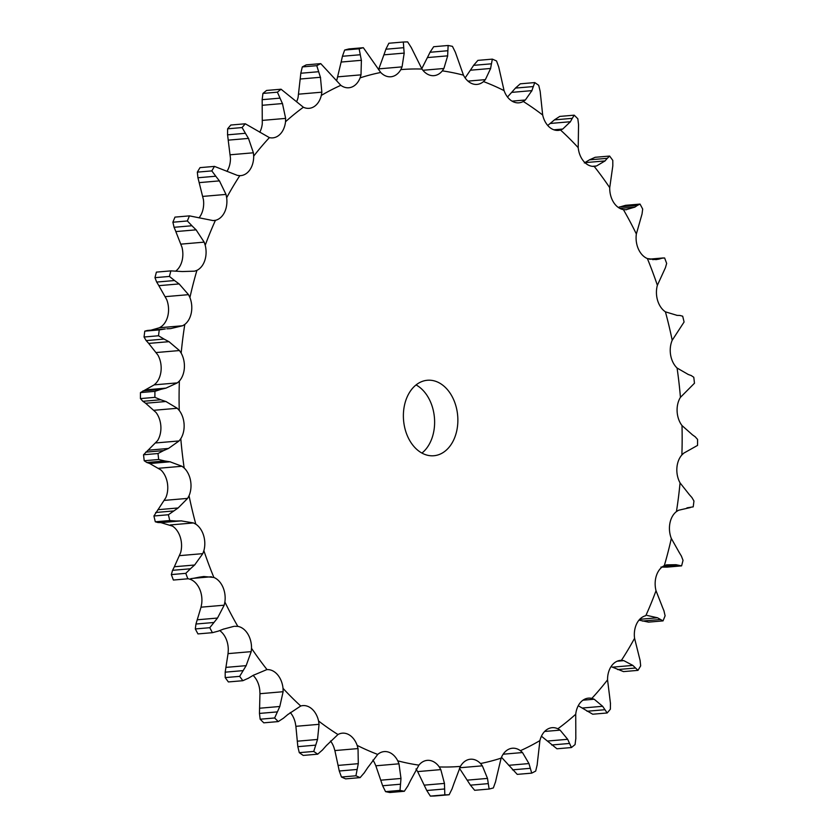 <?xml version="1.0" encoding="UTF-8"?>
<svg xmlns="http://www.w3.org/2000/svg" width="838" height="838" viewBox="0 0 838 838"><rect width="100%" height="100%" fill="white"/><g stroke="black" fill="none" stroke-linecap="round" stroke-linejoin="round"><path stroke-width="1.26" d="M169.768 520.545L155.302 521.791L158.047 522.535L175.917 520.995L169.768 520.545A377.173 270.402 -94.9 0 1 168.386 514.741L153.92 515.988L165.798 497.73A20.384 14.613 -94.9 0 0 167.349 482.814A20.384 14.613 -94.9 0 0 160.927 469.982L149.751 463.54L170.03 461.801L181.972 466.263L158.811 468.253M181.72 520.89L175.362 521.006M157.785 522.514L161.252 522.65M155.302 521.791A377.173 270.402 -94.9 0 1 153.92 515.988M195.809 524.159A349.656 250.677 -94.9 0 1 189.042 495.74A20.384 14.613 -94.9 0 0 190.582 480.823A20.384 14.613 -94.9 0 0 184.171 467.992A349.656 250.677 -94.9 0 1 180.799 438.672A20.384 14.613 -94.9 0 0 184.109 424.457A20.384 14.613 -94.9 0 0 179.248 410.452A349.656 250.677 -94.9 0 1 179.374 381.039A20.384 14.613 -94.9 0 0 184.36 367.913A20.384 14.613 -94.9 0 0 181.176 353.112A349.656 250.677 -94.9 0 1 184.8 324.421A20.384 14.613 -94.9 0 0 191.326 312.731A20.384 14.613 -94.9 0 0 189.912 297.553A349.656 250.677 -94.9 0 1 196.93 270.349A20.384 14.613 -94.9 0 0 204.818 260.429A20.384 14.613 -94.9 0 0 205.216 245.272A349.656 250.677 -94.9 0 1 215.439 220.31A20.384 14.613 -94.9 0 0 224.469 212.423A20.384 14.613 -94.9 0 0 226.669 197.716A349.656 250.677 -94.9 0 1 239.815 175.655A20.384 14.613 -94.9 0 0 240.768 175.624A20.384 14.613 -94.9 0 0 249.745 170.02A20.384 14.613 -94.9 0 0 253.684 156.151A349.656 250.677 -94.9 0 1 269.396 137.621A20.384 14.613 -94.9 0 0 272.769 137.872A20.384 14.613 -94.9 0 0 279.955 134.384A20.384 14.613 -94.9 0 0 285.528 121.74A349.656 250.677 -94.9 0 1 303.377 107.233A20.384 14.613 -94.9 0 0 309.128 108.322A20.384 14.613 -94.9 0 0 314.281 106.489A20.384 14.613 -94.9 0 0 321.321 95.406A349.656 250.677 -94.9 0 1 340.825 85.319A20.384 14.613 -94.9 0 0 348.838 87.76A20.384 14.613 -94.9 0 0 351.771 87.079A20.384 14.613 -94.9 0 0 360.11 77.871A349.656 250.677 -94.9 0 1 380.724 72.477A20.384 14.613 -94.9 0 0 390.833 76.771A20.384 14.613 -94.9 0 0 391.419 76.708A20.384 14.613 -94.9 0 0 400.805 69.617A349.656 250.677 -94.9 0 1 421.985 69.062A20.384 14.613 -94.9 0 0 432.125 75.64A20.384 14.613 -94.9 0 0 433.969 75.65A20.384 14.613 -94.9 0 0 442.328 70.863A349.656 250.677 -94.9 0 1 463.477 75.169A20.384 14.613 -94.9 0 0 472.8 83.915A20.384 14.613 -94.9 0 0 477.052 84.408A20.384 14.613 -94.9 0 0 483.526 81.579A349.656 250.677 -94.9 0 1 504.078 90.619A20.384 14.613 -94.9 0 0 512.322 101.304A20.384 14.613 -94.9 0 0 518.911 102.823A20.384 14.613 -94.9 0 0 523.279 101.471A349.656 250.677 -94.9 0 1 542.678 115.016A20.384 14.613 -94.9 0 0 549.613 127.324A20.384 14.613 -94.9 0 0 558.422 130.393A20.384 14.613 -94.9 0 0 560.507 130.005A349.656 250.677 -94.9 0 1 578.21 147.666A20.384 14.613 -94.9 0 0 583.667 161.284A20.384 14.613 -94.9 0 0 594.184 166.385A349.656 250.677 -94.9 0 1 609.729 187.691A20.384 14.613 -94.9 0 0 613.531 202.241A20.384 14.613 -94.9 0 0 623.409 209.626A349.656 250.677 -94.9 0 1 636.356 233.991A20.384 14.613 -94.9 0 0 638.42 249.075A20.384 14.613 -94.9 0 0 647.376 258.565A349.656 250.677 -94.9 0 1 657.369 285.318A20.384 14.613 -94.9 0 0 657.631 300.528A20.384 14.613 -94.9 0 0 665.424 311.841A349.656 250.677 -94.9 0 1 672.202 340.27A20.384 14.613 -94.9 0 0 670.651 355.186A20.384 14.613 -94.9 0 0 677.073 368.018A349.656 250.677 -94.9 0 1 680.435 397.338A20.384 14.613 -94.9 0 0 677.125 411.552A20.384 14.613 -94.9 0 0 681.996 425.557A349.656 250.677 -94.9 0 1 681.87 454.961A20.384 14.613 -94.9 0 0 676.884 468.096A20.384 14.613 -94.9 0 0 680.058 482.887A349.656 250.677 -94.9 0 1 676.434 511.589A20.384 14.613 -94.9 0 0 669.908 523.268A20.384 14.613 -94.9 0 0 671.322 538.446A349.656 250.677 -94.9 0 1 664.304 565.65A20.384 14.613 -94.9 0 0 656.416 575.58A20.384 14.613 -94.9 0 0 656.018 590.727A349.656 250.677 -94.9 0 1 645.794 615.7A20.384 14.613 -94.9 0 0 636.765 623.587A20.384 14.613 -94.9 0 0 634.565 638.294A349.656 250.677 -94.9 0 1 621.419 660.344A20.384 14.613 -94.9 0 0 620.476 660.386A20.384 14.613 -94.9 0 0 611.489 665.98A20.384 14.613 -94.9 0 0 607.55 679.848A349.656 250.677 -94.9 0 1 591.838 698.389A20.384 14.613 -94.9 0 0 588.465 698.138A20.384 14.613 -94.9 0 0 581.279 701.615A20.384 14.613 -94.9 0 0 575.716 714.259A349.656 250.677 -94.9 0 1 557.867 728.777A20.384 14.613 -94.9 0 0 552.116 727.688A20.384 14.613 -94.9 0 0 546.963 729.521A20.384 14.613 -94.9 0 0 539.913 740.593A349.656 250.677 -94.9 0 1 530.255 745.935A349.656 250.677 -94.9 0 1 520.408 750.691A20.384 14.613 -94.9 0 0 512.395 748.24A20.384 14.613 -94.9 0 0 509.462 748.921A20.384 14.613 -94.9 0 0 501.134 758.128A349.656 250.677 -94.9 0 1 480.52 763.523A20.384 14.613 -94.9 0 0 470.401 759.228A20.384 14.613 -94.9 0 0 469.825 759.291A20.384 14.613 -94.9 0 0 460.429 766.382A349.656 250.677 -94.9 0 1 439.259 766.938A20.384 14.613 -94.9 0 0 429.108 760.359A20.384 14.613 -94.9 0 0 427.275 760.359A20.384 14.613 -94.9 0 0 418.916 765.136A349.656 250.677 -94.9 0 1 397.757 760.831A20.384 14.613 -94.9 0 0 388.434 752.084A20.384 14.613 -94.9 0 0 384.192 751.592A20.384 14.613 -94.9 0 0 377.718 754.42A349.656 250.677 -94.9 0 1 357.156 745.38A20.384 14.613 -94.9 0 0 348.912 734.706A20.384 14.613 -94.9 0 0 342.323 733.177A20.384 14.613 -94.9 0 0 337.965 734.528A349.656 250.677 -94.9 0 1 318.566 720.994A20.384 14.613 -94.9 0 0 311.621 708.676A20.384 14.613 -94.9 0 0 302.822 705.606A20.384 14.613 -94.9 0 0 300.737 706.005A349.656 250.677 -94.9 0 1 283.024 688.344A20.384 14.613 -94.9 0 0 277.577 674.726A20.384 14.613 -94.9 0 0 267.05 669.614A349.656 250.677 -94.9 0 1 251.515 648.319A20.384 14.613 -94.9 0 0 247.702 633.769A20.384 14.613 -94.9 0 0 237.824 626.374A349.656 250.677 -94.9 0 1 224.888 602.009A20.384 14.613 -94.9 0 0 222.824 586.925A20.384 14.613 -94.9 0 0 213.868 577.445A349.656 250.677 -94.9 0 1 203.875 550.681A20.384 14.613 -94.9 0 0 203.603 535.472A20.384 14.613 -94.9 0 0 195.809 524.159L193.463 522.943L181.218 520.89L160.938 522.64L172.576 526.159A20.384 14.613 -94.9 0 1 180.369 537.472A20.384 14.613 -94.9 0 1 180.631 552.682L174.346 566.75L194.615 565.011L202.796 553.646L179.625 555.636M189.042 495.74L187.618 498.39L178.127 507.964L168.386 514.741M188.257 578.744L190.624 579.435A20.384 14.613 -94.9 0 1 199.58 588.925A20.384 14.613 -94.9 0 1 201.644 604.009L201.026 607.183L224.186 605.193L217.503 618.056L209.783 627.704A377.173 270.402 -94.9 0 0 212.423 632.68L218.393 631.098M219.724 630.585A20.384 14.613 -94.9 0 1 224.469 635.759A20.384 14.613 -94.9 0 1 228.271 650.309L228.041 653.63L251.201 651.639L246.152 665.655L239.668 676.36A377.173 270.402 -94.9 0 0 242.842 680.707L248.53 678.152M253.107 675.418A20.384 14.613 -94.9 0 1 254.333 676.716A20.384 14.613 -94.9 0 1 259.79 690.334L259.958 693.707L283.118 691.717L279.808 706.486L274.644 717.977A377.173 270.402 -94.9 0 0 278.258 721.581L283.569 718.124M290.252 712.51A20.384 14.613 -94.9 0 1 295.322 722.985L295.887 726.316L319.058 724.325L317.529 739.462L313.747 751.424A377.173 270.402 -94.9 0 0 317.707 754.179L322.546 749.916M330.507 740.991A20.384 14.613 -94.9 0 1 333.922 747.381L334.875 750.565L358.036 748.575L358.287 763.669L355.92 775.779A377.173 270.402 -94.9 0 0 360.12 777.622L364.394 772.657M372.868 760.087A20.384 14.613 -94.9 0 1 374.523 762.831L375.833 765.796L398.993 763.806L400.983 778.46L400.019 790.391A377.173 270.402 -94.9 0 0 404.335 791.271L407.98 785.73M360.11 77.871L361.01 74.844L361.388 60.305L341.118 62.054L336.866 79.872A20.384 14.613 -94.9 0 1 336.52 80.72M321.321 95.406L321.844 92.18L320.441 77.285L300.172 79.023L298.087 97.407A20.384 14.613 -94.9 0 1 296.568 101.786M285.528 121.74L285.643 118.399L282.458 103.556L262.189 105.295L262.284 123.741A20.384 14.613 -94.9 0 1 259.749 132.268M253.684 156.151L253.401 152.788L248.477 138.406L228.208 140.145L230.45 158.152A20.384 14.613 -94.9 0 1 226.941 171.381M226.669 197.716L225.998 194.416L219.43 180.882L199.161 182.632L203.435 199.706A20.384 14.613 -94.9 0 1 201.235 214.413A20.384 14.613 -94.9 0 1 199.015 217.88M205.216 245.272L204.168 242.14L196.092 229.842L175.823 231.581L181.982 247.273A20.384 14.613 -94.9 0 1 181.584 262.42A20.384 14.613 -94.9 0 1 176.074 270.842M189.912 297.553L188.519 294.662L179.123 283.925L158.843 285.664L166.678 299.554A20.384 14.613 -94.9 0 1 168.092 314.732A20.384 14.613 -94.9 0 1 161.566 326.411L159.429 327.752L151.049 330.141M181.176 353.112L179.468 350.546L168.962 341.674L148.693 343.412L157.942 355.113A20.384 14.613 -94.9 0 1 161.116 369.904A20.384 14.613 -94.9 0 1 156.13 383.039L154.213 384.862L140.459 392.593L154.925 391.346L160.802 389.377L142.931 390.917M179.248 410.452L177.268 408.274L165.903 401.507L145.634 403.256L156.004 412.443A20.384 14.613 -94.9 0 1 160.875 426.448A20.384 14.613 -94.9 0 1 157.565 440.662L143.528 454.772L157.994 453.526L163.557 450.614L145.686 452.143M416.067 384.925A37.878 27.151 -94.9 0 1 434.43 417.67A37.878 27.151 -94.9 0 1 421.933 453.075M187.618 498.39L164.458 500.38M178.127 507.964L157.858 509.703M173.529 510.96L155.659 512.5M441.417 453.526A37.878 27.151 -94.9 0 1 433.864 455.736A37.878 27.151 -94.9 0 1 403.57 420.33A37.878 27.151 -94.9 0 1 427.38 380.263A37.878 27.151 -94.9 0 1 456.93 410.285A37.878 27.151 -94.9 0 1 441.417 453.526M203.875 550.681L202.796 553.646M184.171 467.992L181.972 466.263M171.34 574.585A377.173 270.402 -94.9 0 0 173.382 580.043L187.848 578.796A377.173 270.402 -94.9 0 1 185.806 573.339L190.436 568.782L172.565 570.311L171.34 574.585L185.806 573.339M172.408 570.668L174.545 566.394M143.528 454.772A377.173 270.402 -94.9 0 0 144.22 460.753L146.88 462.503L164.751 460.963L158.686 459.507A377.173 270.402 -94.9 0 1 157.994 453.526M146.608 462.387L150.065 463.644M213.868 577.445L203.802 576.513L199.161 577.193M180.799 438.672L179.07 440.945L155.899 442.935M224.888 602.009L224.186 605.193M212.423 632.68L197.957 633.916A377.173 270.402 -94.9 0 1 195.317 628.94L195.956 624.027L201.026 607.183M140.459 392.593A377.173 270.402 -94.9 0 0 140.428 398.595L142.889 401.297L160.749 399.768L154.904 397.348A377.173 270.402 -94.9 0 1 154.925 391.346M142.628 401.098L145.927 403.445M237.824 626.374L234.588 626.29M179.374 381.039L177.373 382.872L154.213 384.862M251.515 648.319L251.201 651.639M242.842 680.707L228.376 681.943A377.173 270.402 -94.9 0 1 225.202 677.596L225.181 672.17L228.041 653.63M147.457 330.476L144.785 331.146A377.173 270.402 -94.9 0 0 144.052 337.012L146.179 340.605L164.049 339.065L158.518 335.766A377.173 270.402 -94.9 0 1 159.262 329.91L165.327 328.936L147.111 330.497M147.614 330.444L165.327 328.936M145.948 340.322L148.965 343.695M253.223 675.344L266.756 669.635M184.8 324.421L182.59 325.762L159.429 327.752M283.024 688.344L283.118 691.717M278.258 721.581L263.792 722.827A377.173 270.402 -94.9 0 1 260.168 719.214L259.455 713.421L259.958 693.707M156.402 272.12L170.952 270.873L156.402 272.12A377.173 270.402 -94.9 0 0 154.967 277.671L156.675 282.071L174.545 280.531L169.433 276.435A377.173 270.402 -94.9 0 1 170.868 270.873L182.317 271.543L194.573 271.166L196.93 270.349M156.476 281.704L159.084 286.03M300.737 706.005L287.863 714.531M318.566 720.994L319.058 724.325M317.707 754.179L303.241 755.426A377.173 270.402 -94.9 0 1 299.281 752.66L297.836 746.668L295.887 726.316M189.451 215.869L174.974 217.115A377.173 270.402 -94.9 0 0 172.89 222.217L174.084 227.287L191.944 225.747L187.356 220.97A377.173 270.402 -94.9 0 1 189.451 215.869L212.999 220.572L215.439 220.31M173.927 226.857L176.022 232.011M337.965 734.528L326.349 745.621M213.983 220.53L212.999 220.572M357.156 745.38L358.036 748.575M360.12 777.622L345.654 778.869A377.173 270.402 -94.9 0 1 341.454 777.025L339.275 771.002L334.875 750.565M214.486 166.395L200.02 167.631A377.173 270.402 -94.9 0 0 197.328 172.136L197.925 177.761L215.795 176.221L211.805 170.9A377.173 270.402 -94.9 0 1 214.486 166.395L237.353 175.372L239.815 175.655M197.82 177.268L199.297 183.113M377.718 754.42L367.641 767.786M397.757 760.831L398.993 763.806M404.335 791.271L389.869 792.518A377.173 270.402 -94.9 0 1 385.553 791.638L382.641 785.751L375.833 765.796M245.293 123.783L230.827 125.03A377.173 270.402 -94.9 0 0 227.622 128.811L227.548 134.834L245.419 133.294L242.088 127.565A377.173 270.402 -94.9 0 1 245.293 123.783L269.396 137.621M227.507 134.3L228.292 140.679M418.916 765.136L410.61 780.419M439.259 766.938L440.809 769.609L417.649 771.599L416.015 768.938M452.111 788.778L449.147 794.749L434.681 795.985A377.173 270.402 -94.9 0 1 430.355 796.1L426.762 790.506L417.649 771.599M281.044 89.216L266.578 90.452A377.173 270.402 -94.9 0 0 262.933 93.416L262.158 99.67L280.028 98.14L277.399 92.18A377.173 270.402 -94.9 0 1 281.044 89.216L303.377 107.233M262.179 99.114L262.21 105.85M460.429 766.382L454.091 783.163M480.52 763.523L482.353 765.827L459.706 767.765M482.353 765.827L487.496 778.408L489.13 789.05L474.664 790.297L470.432 785.164L459.465 768.299M320.755 63.625L306.289 64.861A377.173 270.402 -94.9 0 0 302.309 66.925L300.8 73.252L318.67 71.712L316.774 65.678A377.173 270.402 -94.9 0 1 320.755 63.625L340.825 85.319M300.884 72.665L300.13 79.6M501.134 758.128L496.882 775.946M520.408 750.691L522.483 752.545L503.167 754.21M522.483 752.545L528.956 763.565L531.711 773.139L517.245 774.375L501.48 757.28M344.659 50.05L359.135 48.803L360.288 54.742L342.428 56.272L344.659 50.05A377.173 270.402 -94.9 0 1 348.87 48.95L363.336 47.703L380.724 72.477M342.574 55.696L341.003 62.63M539.913 740.593L537.828 758.977M400.805 69.617L402.062 66.872L404.188 53.098L383.909 54.837L378.535 69.701M557.867 728.777L560.098 730.139L544.627 731.469M386.109 48.656L383.731 55.402M403.319 42.015L388.853 43.251L385.889 49.222L403.759 47.682L403.319 42.015A377.173 270.402 -94.9 0 1 407.645 41.9L411.238 47.494L421.985 69.062M560.098 730.139L567.682 739.305L571.422 747.548L556.956 748.784L541.432 736.214M575.716 714.259L575.811 732.705M442.328 70.863L443.899 68.486L447.66 55.842L427.39 57.581L421.755 68.726M591.838 698.389L594.184 699.227L582.986 700.191M430.303 51.736L427.15 58.115M448.131 45.482L433.665 46.729L430.02 52.27L447.89 50.73L448.131 45.482A377.173 270.402 -94.9 0 1 452.447 46.362L455.359 52.249L463.477 75.169M594.184 699.227L602.637 706.287L607.173 712.97L592.707 714.217L578.251 705.732M607.55 679.848L609.792 697.855M483.526 81.579L485.38 79.62L490.628 68.465L470.359 70.214L465.132 77.913M621.419 660.344L623.818 660.637L617.187 661.213M473.952 64.861L470.055 70.696M492.346 59.131L477.88 60.378L473.606 65.343L491.466 63.814L492.346 59.131A377.173 270.402 -94.9 0 1 496.546 60.975L498.725 66.998L504.078 90.619M623.818 660.637L632.858 665.414L637.98 670.369L623.514 671.605L611.059 666.619M634.565 638.294L638.839 655.368M523.279 101.471L525.353 99.994L531.921 90.63L511.651 92.379L507.493 97.009M647.229 615.469L657.526 617.784L663.026 620.885A377.173 270.402 -94.9 0 0 665.11 615.783L663.916 610.713M515.852 87.655L511.285 92.798M534.759 82.574L520.293 83.821L515.454 88.084L533.324 86.555L534.759 82.574A377.173 270.402 -94.9 0 1 538.719 85.34L540.164 91.332L542.678 115.016M663.026 620.885L648.549 622.131L638.985 620.12M656.018 590.727L662.177 606.419M560.507 130.005L562.748 129.042L570.406 121.73L550.137 123.469L547.748 125.491M664.304 565.65L666.587 564.843L675.962 564.707L681.598 565.88L667.048 567.127L681.566 565.88M554.882 119.52L549.728 123.835M574.208 115.173L559.742 116.419L554.431 119.876L572.291 118.347L574.208 115.173A377.173 270.402 -94.9 0 1 577.832 118.787L578.545 124.579L578.21 147.666M667.132 567.127L660.983 567.075M671.322 538.446L679.157 552.336M584.955 162.645L605.046 160.917L596.541 165.966L594.488 166.364M676.434 511.589L678.571 510.248L690.386 507.556M589.952 159.566L584.327 162.939M609.624 156.057L595.158 157.293L589.47 159.849L607.33 158.309L609.624 156.057A377.173 270.402 -94.9 0 1 612.798 160.404L612.819 165.83L609.729 187.691M680.058 482.887L689.307 494.588M623.409 209.626L626.51 209.72M681.87 454.961L683.787 453.138L697.541 445.407A377.173 270.402 -94.9 0 0 697.572 439.405L695.111 436.703M619.607 206.902L637.477 205.373L640.043 204.084L625.577 205.32L618.276 207.415M636.356 233.991L642.044 213.973L642.683 209.06A377.173 270.402 -94.9 0 0 640.043 204.084M681.996 425.557L692.366 434.744M647.376 258.565L656.06 259.612L659.108 259.068L652.645 259.623M680.435 397.338L694.472 383.228A377.173 270.402 -94.9 0 0 693.78 377.247L691.12 375.497M657.369 285.318L665.435 267.689L666.66 263.415A377.173 270.402 -94.9 0 0 664.618 257.957L649.848 259.277M677.073 368.018L688.249 374.46M665.424 311.841L677.062 315.36M672.202 340.27L684.08 322.012A377.173 270.402 -94.9 0 0 682.698 316.209L679.953 315.465M195.013 564.634L189.996 569.159M193.966 578.23L190.718 578.681M199.664 577.089L193.421 578.335M179.07 440.945L168.49 448.456L163.557 450.614M170.533 461.885L164.196 460.879M223.872 628.95L217.87 631.286M233.812 626.374L223.39 629.149M177.373 382.872L165.966 388.13L160.802 389.377M166.395 401.685L160.215 399.59M253.673 675.061L248.048 678.434M182.59 325.762L170.617 328.611L166.867 328.779M169.433 341.935L163.536 338.814M288.272 714.165L283.118 718.48M179.562 284.271L174.063 280.196M326.715 745.202L322.148 750.345M196.49 230.251L191.514 225.349M367.945 767.304L364.048 773.139M219.776 181.354L215.408 175.76M410.85 779.885L407.697 786.264M248.771 138.919L245.094 132.781M440.809 769.609L444.454 783.415L444.831 794.853A377.173 270.402 -94.9 0 0 449.147 794.749M454.269 782.598L451.892 789.344M282.689 104.101L279.766 97.596M495.572 781.728L493.341 787.95A377.173 270.402 -94.9 0 1 489.13 789.05M496.997 775.37L495.426 782.304M320.598 77.84L318.471 71.157M537.2 764.748L535.692 771.075A377.173 270.402 -94.9 0 1 533.712 772.112A377.173 270.402 -94.9 0 1 531.711 773.139M359.135 48.803A377.173 270.402 -94.9 0 1 363.336 47.703M361.482 60.87L360.162 54.187M537.87 758.4L537.116 765.335M404.209 53.642L403.696 47.148M575.842 738.33L575.067 744.584A377.173 270.402 -94.9 0 1 571.422 747.548M575.79 732.15L575.821 738.886M447.618 56.355L447.89 50.228M610.452 703.166L610.378 709.189A377.173 270.402 -94.9 0 1 607.173 712.97M609.708 697.321L610.493 703.7M490.523 68.936L491.529 63.342M640.075 660.239L640.672 665.864A377.173 270.402 -94.9 0 1 637.98 670.369M638.703 654.887L640.18 660.732M531.763 91.049L533.439 86.146M661.978 605.989L664.073 611.143M570.207 122.076L572.459 118.001M681.325 555.929L683.033 560.329A377.173 270.402 -94.9 0 1 681.598 565.88M678.916 551.97L681.524 556.296M604.795 161.179L607.54 158.057M686.951 507.859L693.215 506.854A377.173 270.402 -94.9 0 0 693.948 500.988L691.821 497.395M689.035 494.305L692.052 497.678M634.607 207.29L637.718 205.195M625.797 209.772L634.879 207.112L619.869 208.4M692.073 434.555L695.372 436.902M658.804 259.152L662.167 258.156M687.935 374.356L691.392 375.613M676.748 315.35L680.215 315.486M173.382 580.043L187.848 578.796M144.22 460.753L158.686 459.507M168.49 448.456L148.221 450.195M217.503 618.056L197.223 619.795M213.826 622.487L195.956 624.027M195.317 628.94L209.783 627.704M140.428 398.595L154.904 397.348M165.966 388.13L145.686 389.869M246.152 665.655L225.883 667.394M243.051 670.63L225.181 672.17M225.202 677.596L239.668 676.36M144.052 337.012L158.518 335.766M144.785 331.146L159.262 329.91M279.808 706.486L259.529 708.236M277.326 711.891L259.455 713.421M260.168 719.214L274.644 717.977M154.967 277.671L169.433 276.435M317.529 739.462L297.249 741.211M315.696 745.139L297.836 746.668M299.281 752.66L313.747 751.424M172.89 222.217L187.356 220.97M358.287 763.669L338.018 765.419M357.145 769.462L339.275 771.002M341.454 777.025L355.92 775.779M197.328 172.136L211.805 170.9M400.983 778.46L380.714 780.199M400.512 784.211L382.641 785.751M385.553 791.638L400.019 790.391M227.622 128.811L242.088 127.565M444.454 783.415L424.175 785.154M444.632 788.977L426.762 790.506M430.355 796.1L444.831 794.853M262.933 93.416L277.399 92.18M487.496 778.408L467.227 780.147M488.292 783.624L470.432 785.164M302.309 66.925L316.774 65.678M528.956 763.565L508.676 765.314M530.318 768.31L512.447 769.85M567.682 739.305L547.413 741.054M569.536 743.453L551.666 744.982M602.637 706.287L582.368 708.026M604.9 709.713L587.029 711.253M632.858 665.414L612.588 667.153M635.434 668.033L617.564 669.562M657.526 617.784L639.708 619.313M660.313 619.533L642.442 621.063M675.962 564.707L664.157 565.723M678.843 565.535L662.177 566.97M193.463 522.943L170.303 524.934M211.427 576.754L193.693 578.283M177.268 408.274L154.098 410.264M179.468 350.546L156.297 352.536M188.519 294.662L165.348 296.652M204.168 242.14L181.008 244.13M225.998 194.416L202.838 196.406M253.401 152.788L230.241 154.779M285.643 118.399L262.483 120.389M321.844 92.18L298.684 94.17M361.01 74.844L337.84 76.834M402.062 66.872L378.902 68.863M443.899 68.486L422.907 70.287M485.38 79.62L467.992 81.118M525.353 99.994L512.049 101.136M562.748 129.042L553.876 129.806M596.541 165.966L592.351 166.333M649.24 259.152L663.403 257.936"/></g></svg>
